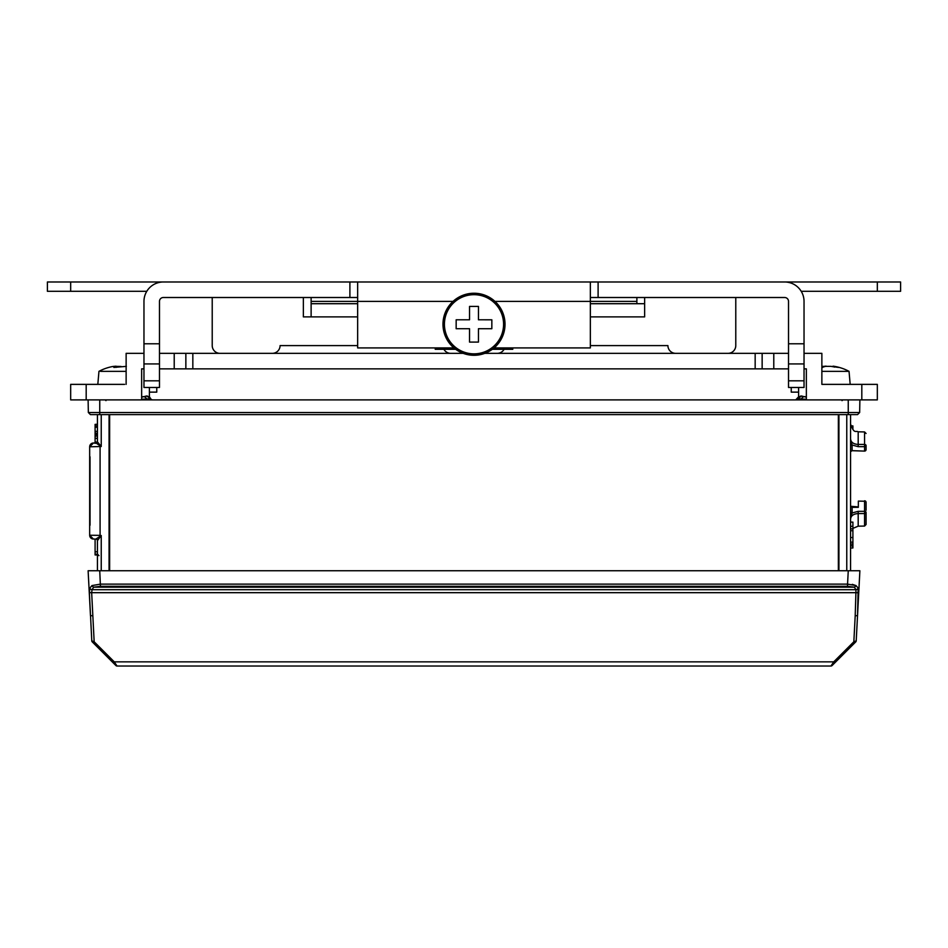 <?xml version="1.0" encoding="UTF-8"?>
<svg xmlns="http://www.w3.org/2000/svg" width="948" height="948" viewBox="0 0 948 948"><rect width="100%" height="100%" fill="white"/><g stroke="black" fill="none" stroke-linecap="round" stroke-linejoin="round"><path stroke-width="1.42" d="M852.904 536.651L852.904 542.138L850.569 542.173L852.904 542.138L852.904 547.968L850.569 548.015M858.189 511.339L858.189 526.176L864.564 526.069L864.564 513.567A1.552 1.138 180 0 0 866.081 512.43L866.081 524.517L866.081 512.43A1.552 1.102 180 0 0 864.564 511.339L864.564 513.567L858.189 513.567C853.555 513.863 851.02 515.641 850.569 518.912L852.098 512.975L858.189 511.339L864.564 511.339L864.564 501.243L858.343 501.101L858.331 507.346L852.098 507.358L850.569 506.291L852.098 507.358L852.098 512.975A1.552 1.102 180 0 1 850.569 511.873M866.081 445.572L866.081 445.572A1.552 1.138 180 0 0 864.564 444.434L864.564 431.933L858.189 431.814L858.189 444.434L864.564 444.434L864.564 446.662A1.552 1.102 -0 0 0 866.081 445.572L866.081 449.553A1.552 1.102 0 0 1 864.564 450.656L864.564 446.662L858.189 446.662L852.098 445.027L852.098 450.644L864.529 451.106A1.552 1.552 0 0 0 866.081 449.553M850.569 451.698L852.039 450.691L864.529 451.106L852.098 450.644L850.806 451.426M850.569 414.62L850.569 570.755L852.868 570.755L95.132 570.755L97.431 570.755L97.431 540.147A1.552 1.481 0 0 0 96.4 538.748L101.235 535.537L97.431 540.633A1.552 1.552 180 0 0 95.902 539.08L93.449 539.045M864.564 501.184L864.576 500.793A1.552 1.552 0 0 1 866.081 502.345L866.081 510.273L866.081 502.345A1.552 1.102 180 0 0 864.564 501.243L858.343 501.101M838.933 570.755L838.933 414.62M850.569 446.117A1.552 1.102 180 0 1 852.098 445.027L850.569 439.09C851.02 442.361 853.555 444.138 858.189 444.434L858.189 446.662M852.904 533.108L852.904 528.806L850.569 528.854M852.904 528.806L852.904 522.135L850.569 522.087M852.904 526.306L850.569 526.27M850.569 530.702L852.904 530.738L852.904 537.528L850.569 537.528M852.904 546.261L852.264 546.273M850.913 426.327L852.904 425.913L850.783 425.877M852.904 544.01L850.569 544.093M852.904 426.363L852.904 429.385M89.669 448.76L89.669 533.274M89.669 448.617L89.669 446.804A3.804 3.804 0 0 1 93.402 443L95.819 442.965M97.431 563.385L97.431 554.995L95.096 554.947L95.096 554.213L97.431 554.248M95.096 554.213L95.096 539.068M97.431 541.687L97.431 540.147M97.431 424.242L95.096 424.384L97.431 424.242L97.431 414.62L97.431 441.898L101.235 446.508L89.669 446.804L93.449 443M109.067 570.755L109.067 414.62M93.402 539.045A3.804 3.804 0 0 1 89.669 535.241A3.804 3.804 0 0 0 93.402 539.045L89.669 535.241L100.085 535.359L100.085 446.686M100.085 535.359L100.926 535.703M89.669 535.241L89.669 533.428M95.096 431.672L95.096 438.32L97.431 438.32L97.431 441.413A1.552 1.552 0 0 1 95.902 442.953L100.926 446.342M95.096 424.384L95.096 431.541M97.431 433.473L95.096 433.011M95.096 429.326L95.096 433.627M95.096 431.328L97.431 431.376L95.096 431.376M95.096 425.913L97.431 425.865L95.096 425.901M95.096 438.32L95.096 443.403M95.096 430.925L95.096 433.437L97.431 433.402M95.096 433.414L97.431 433.378M95.096 551.76L97.431 551.819M90.024 456.829L90.048 525.216L90.024 456.829M97.431 441.898A1.552 1.481 -0 0 1 96.4 443.297M91.719 639.308L91.79 640.86A1.552 1.552 0 0 0 92.252 641.879L91.79 640.86L94.16 641.76L93.058 642.697L91.79 640.86L89.373 592.678L89.847 588.092L92.003 585.568L100.441 584.134L847.559 584.134L848.259 570.755L859.883 570.755L856.21 640.86A1.552 1.552 0 0 1 855.748 641.879L832.071 665.555L834.844 662.782L833.742 661.846L830.981 666.017L117.019 666.017L114.258 661.846L113.156 662.782L92.252 641.879L115.929 665.555A1.552 1.552 0 0 0 117.019 666.017A1.552 1.552 0 0 1 115.929 665.555L115.739 665.378M832.071 665.555A1.552 1.552 0 0 1 830.981 666.017A1.552 1.552 0 0 0 832.071 665.555A1.552 1.552 0 0 1 830.981 666.017L833.742 661.846L853.84 641.76L856.21 640.86L855.748 641.879L832.071 665.555L855.748 641.879A1.552 1.541 -135 0 0 856.198 640.884M852.276 584.359L855.997 585.568A2.323 1.493 134.8 0 1 854.302 587.179L847.559 586.314L847.559 584.134L855.997 585.568L858.153 588.092L857.525 615.631L855.203 615.762L853.84 641.76L854.942 642.697M92.797 615.762L90.475 615.631L88.117 570.755L99.741 570.755L100.441 586.314L93.698 587.179L92.003 589.715L91.672 592.784L94.16 641.76L114.258 661.846L833.742 661.846M856.21 640.86L855.748 641.879M855.203 615.762L855.997 589.715L92.003 589.715A2.323 1.73 21.8 0 1 89.847 588.092M858.627 592.678L89.373 592.678M92.003 585.568A2.323 1.493 45.2 0 0 93.698 587.179L854.302 587.179L855.997 589.715A2.323 1.73 158.2 0 0 858.153 588.092M141.643 399.298L149.95 398.776A3.875 3.756 -90 0 0 146.573 396.015L141.643 397.188M109.198 418.495L109.174 416.954M804.034 368.855L806.357 368.855L806.357 399.89L141.643 399.89L141.643 368.855L143.966 368.855M859.658 412.51L857.549 414.62L90.451 414.62L88.342 412.51L88.117 399.89L88.342 412.51L859.658 412.51L859.883 399.89M838.873 414.62L838.352 418.495M838.85 415.959L838.802 418.495M806.357 399.298L798.05 398.776A3.875 3.756 -90 0 1 801.427 396.015L806.357 397.188M800.254 399.89A1.552 1.256 -90 0 0 801.415 398.942A3.875 3.259 -69.7 0 1 804.627 396.643A2.323 1.908 -70.7 0 1 805.207 396.726L805.207 396.726A2.323 1.908 -70.7 0 1 805.634 396.963M147.746 399.89A1.552 1.256 -90 0 1 146.585 398.942A3.875 3.259 -110.3 0 0 143.373 396.643A2.323 1.908 -109.3 0 0 142.793 396.726L142.793 396.726A2.323 1.908 -109.3 0 0 142.366 396.963M109.648 414.62L109.648 570.755M838.352 570.755L838.352 414.62M791.236 392.128L798.607 392.128L791.236 392.128L791.236 387.471M877.327 281.983L900.6 281.983L900.6 291.297L877.327 291.297L877.327 281.983L590.343 281.983L590.343 301.381L636.878 301.381L636.878 297.506M70.673 291.297L47.4 291.297L47.4 281.983L70.673 281.983L70.673 291.297L146.798 291.297M143.966 380.812L159.477 380.812L159.477 387.471L143.966 387.471L143.966 343.78L159.477 343.78L159.477 301.381A3.875 3.875 0 0 1 163.352 297.506L349.895 297.506L349.895 281.983L70.673 281.983M801.202 291.297L877.327 291.297M156.764 387.471L156.764 392.128L149.393 392.128L156.764 392.128M212.222 297.506L212.222 345.593A7.762 7.762 0 0 0 219.983 353.343M728.017 353.343A7.762 7.762 0 0 0 735.778 345.593L735.778 297.506M303.36 297.506L303.36 316.893L311.122 316.893L311.122 303.704L357.657 303.704M272.337 353.343A7.762 7.762 0 0 0 280.087 345.593L357.657 345.593M443.913 349.291A7.762 7.762 0 0 0 450.727 353.343M497.273 353.343A7.762 7.762 0 0 0 504.087 349.291M675.663 353.343A7.762 7.762 0 0 1 667.913 345.593L590.343 345.593M590.343 316.893L644.64 316.893L644.64 297.506M644.64 303.704L590.343 303.704M590.343 297.506L784.648 297.506A3.875 3.875 0 0 1 788.523 301.381L788.523 343.78L804.034 343.78L804.034 301.381A19.387 19.387 0 0 0 784.648 281.983M349.895 297.506L357.657 297.506M349.895 281.983L590.343 281.983M598.105 297.506L598.105 281.983M311.122 297.506L311.122 301.381L357.657 301.381L357.657 281.983M453.049 301.381L357.657 301.381L357.657 347.916L453.926 347.916M494.074 347.916L590.343 347.916L590.343 301.381L494.951 301.381M512.785 347.916L512.785 349.291L492.332 349.291M455.668 349.291L435.215 349.291L435.215 347.916M311.122 303.704L311.122 301.381M163.352 281.983A19.387 19.387 0 0 0 143.966 301.381L143.966 343.78M159.477 380.812L159.477 343.78M636.878 303.704L636.878 301.381M804.034 380.812L788.523 380.812L788.523 387.471L804.034 387.471L804.034 343.78M788.523 380.812L788.523 343.78M474 294.686A29.578 29.578 0 0 1 503.578 324.263A29.578 29.578 0 0 1 474 353.841A29.578 29.578 0 0 1 444.422 324.252A29.578 29.578 0 0 1 474 294.686M474 355.287A31.023 31.023 0 0 0 505.023 324.263A31.023 31.023 0 0 0 474 293.24A31.023 31.023 0 0 0 442.977 324.252A31.023 31.023 0 0 0 474 355.287M478.467 306.417L478.456 319.796L491.846 319.808L491.834 328.719L478.456 328.719L478.456 342.098L469.533 342.098L469.544 328.719L456.154 328.719L456.166 319.796L469.544 319.796L469.544 306.417L478.467 306.417M478.456 328.719L479.735 328.719M124.579 384.367L86.185 384.367L86.185 399.89L141.643 399.89M159.477 368.855L174.219 368.855L174.219 353.343L159.477 353.343M143.966 353.343L126.131 353.343L126.131 384.367M174.219 353.343L192.835 353.343L192.835 368.855L174.219 368.855M755.165 353.343L773.781 353.343L773.781 368.855L755.165 368.855L755.165 353.343L484.795 353.343M463.205 353.343L192.835 353.343M861.815 384.367L877.327 384.367L877.327 399.89L861.815 399.89L861.815 384.367L821.869 384.367L821.869 353.343L804.034 353.343M788.523 353.343L773.781 353.343M773.781 368.855L788.132 368.855M755.165 368.855L192.835 368.855M86.185 399.89L70.673 399.89L70.673 384.367L86.185 384.367M806.357 399.89L861.815 399.89M762.145 353.343L762.145 368.855M185.855 368.855L185.855 353.343M149.393 387.471L149.393 396.785L150.779 398.776L146.573 396.015A2.323 2.252 -90 0 0 146.442 396.003L146.442 396.003A2.323 2.252 -90 0 0 146.111 396.039M798.607 387.471L798.607 396.785L795.728 399.89M126.131 371.355L100.524 371.355M115.988 367.338L115.751 366.366L113.843 367.433L126.368 366.366M97.822 384.367L98.959 371.355A46.535 46.535 0 0 1 112.966 366.473L116.012 366.189L116.331 367.338M115.798 366.366L121.083 366.473M821.869 366.568L826.087 366.129M850.178 384.367L849.041 371.355L821.869 371.355M832.451 366.686L833.055 366.165A46.535 46.535 0 0 1 849.041 371.355M833.268 366.366L838.553 367.433L830.922 366.366L825.53 366.366L821.869 367.386M822.745 367.386L822.911 366.366M834.299 366.366L834.193 367.137M846.765 570.755L846.765 414.62M101.235 535.537L101.235 570.755M101.235 414.62L101.235 446.508M95.096 427.275L97.431 427.252M95.096 442.041L97.277 442.076M95.096 436.08L97.431 436.068M95.096 434.599L97.431 434.563M847.559 586.314L100.441 586.314M151.384 399.89A1.552 1.505 -90 0 1 149.95 398.776L152.273 399.89M147.284 396.015L146.217 396.015M801.89 396.039A2.323 2.252 -90 0 0 801.558 396.003L801.558 396.003A2.323 2.252 -90 0 0 801.427 396.015L798.05 398.776A1.552 1.505 -90 0 1 796.616 399.89M99.753 399.89L99.753 414.62M848.247 414.62L848.247 399.89M800.716 396.015L801.783 396.015M357.657 316.893L311.122 316.893M143.966 363.925L159.477 363.925M804.034 363.925L788.523 363.925M858.189 526.176L852.904 528.391M858.189 431.814C855.89 430.309 854.148 434.54 850.569 424.064M864.564 431.933L866.081 433.485M864.564 526.069L866.081 524.517M858.367 506.896L850.569 506.291M852.904 545.716L850.569 545.752M98.948 555.646L97.431 554.094M141.643 397.117L147.023 396.015M842.025 400.649L842.808 399.89L842.025 400.649M105.975 400.649L105.192 399.89L105.975 400.649M806.357 397.117L800.977 396.015"/></g></svg>
